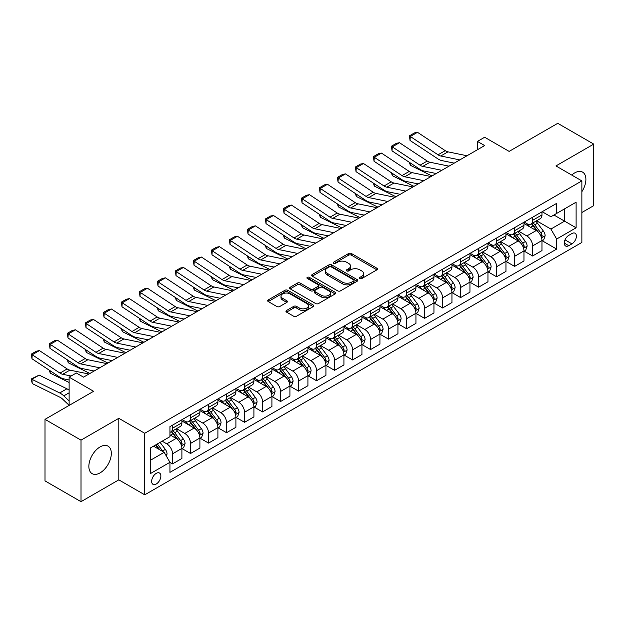 <?xml version="1.0" encoding="UTF-8"?>
<svg xmlns="http://www.w3.org/2000/svg" width="625" height="625" viewBox="0 0 625 625"><rect width="100%" height="100%" fill="white"/><g stroke="black" fill="none" stroke-linecap="round" stroke-linejoin="round"><path stroke-width="0.94" d="M359.891 278.516A1.398 0.805 0 0 0 361.867 278.516L376.891 269.844A2 1.156 0 0 0 377.477 269.023A2 1.156 0 0 0 376.891 268.211L351.438 253.516A2 1.156 0 0 0 348.609 253.516L333.594 262.188A1.398 0.805 0 0 0 333.18 262.758A1.398 0.805 0 0 0 333.594 263.328A1.398 0.805 0 0 0 335.57 263.328L337.516 262.211A6.398 3.695 0 0 1 346.562 262.211L348.68 263.438A6.398 3.695 0 0 1 350.555 266.047A6.398 3.695 0 0 1 348.68 268.656L346.742 269.781A1.398 0.805 0 0 0 346.328 270.352A1.398 0.805 0 0 0 346.742 270.922A1.398 0.805 0 0 0 348.719 270.922L350.664 269.797A6.398 3.695 0 0 1 359.711 269.797L361.828 271.023A6.398 3.695 0 0 1 363.703 273.633A6.398 3.695 0 0 1 361.828 276.25L359.891 277.367A1.398 0.805 0 0 0 359.477 277.945A1.398 0.805 0 0 0 359.891 278.516L359.891 277.367M100.094 472.867A15.891 9.172 120 0 0 110.469 458.859A15.891 9.172 120 0 0 108.031 446.133A15.891 9.172 120 0 0 100.094 446.922A15.891 9.172 120 0 0 89.711 460.922A15.891 9.172 120 0 0 92.148 473.648A15.891 9.172 120 0 0 100.094 472.867M581.867 191.695A15.891 9.172 120 0 0 582.609 172.141A15.891 9.172 120 0 0 574.664 172.922A15.891 9.172 120 0 0 571.742 175.062M156.258 484.008A6.516 3.766 120 0 0 160.516 478.266A6.516 3.766 120 0 0 159.523 473.039A6.516 3.766 120 0 0 156.258 473.359A6.516 3.766 120 0 0 152 479.109A6.516 3.766 120 0 0 153 484.328A6.516 3.766 120 0 0 156.258 484.008M286.547 310.492A2 1.156 0 0 0 285.961 311.305A2 1.156 0 0 0 286.547 312.125L293.688 316.242A2 1.156 0 0 0 296.516 316.242L313.195 306.609A2 1.156 0 0 0 313.781 305.797A2 1.156 0 0 0 313.195 304.977L287.75 290.289A2 1.156 0 0 0 284.922 290.289L268.242 299.922A2 1.156 0 0 0 267.656 300.734A2 1.156 0 0 0 268.242 301.555L276.867 306.531A2 1.156 0 0 0 279.695 306.531L286.828 302.406A2 1.156 0 0 0 287.414 301.594A2 1.156 0 0 0 286.828 300.773L282.555 298.305A5.352 3.086 0 0 1 280.992 296.125A5.352 3.086 0 0 1 284.289 293.273A5.352 3.086 0 0 1 290.117 293.938L306.875 303.609A5.352 3.086 0 0 1 308.438 305.797A5.352 3.086 0 0 1 305.133 308.648A5.352 3.086 0 0 1 299.305 307.977L296.516 306.367A2 1.156 0 0 0 293.688 306.367L286.547 310.492L286.547 312.125M581.867 212.508L593.75 205.648L593.75 144.109L557.742 123.32L509.133 151.391L484.648 137.25L477.445 141.406L484.648 145.57L83.523 377.148L76.328 372.992L69.125 377.148L69.125 405.422M81.008 440.141L81.008 501.68L118.813 479.852L118.813 418.313L81.008 440.141L45 419.352L93.609 391.289L69.125 377.148M118.813 418.313L144.742 433.281L581.867 180.906L581.867 242.445L144.742 494.82L144.742 433.281M593.75 144.109L555.945 165.938L581.867 180.906M337.656 290.859A2 1.156 0 0 0 340.484 290.859L357.164 281.227A2 1.156 0 0 0 357.75 280.414A2 1.156 0 0 0 357.164 279.594L331.719 264.906A2 1.156 0 0 0 328.891 264.906L312.211 274.531A2 1.156 0 0 0 311.625 275.352A2 1.156 0 0 0 312.211 276.164L337.656 290.859M307.891 278.812A1.398 0.805 0 0 1 309.312 279.016L309.312 277.352L335.18 292.289A2 1.156 0 0 1 335.766 293.102A2 1.156 0 0 1 335.18 293.922L318.5 303.555A2 1.156 0 0 1 315.672 303.555L290.227 288.859L297.367 284.766L297.367 283.102L290.227 287.227A2 1.156 0 0 0 289.641 288.039A2 1.156 0 0 0 290.227 288.859L290.227 287.227M297.367 284.766A2 1.156 0 0 1 300.195 284.766L300.195 283.102A2 1.156 0 0 0 297.367 283.102M300.195 283.102L310.516 289.062A2 1.156 0 0 0 313.336 289.062L318.078 286.328A2 1.156 0 0 0 318.664 285.516A2 1.156 0 0 0 318.078 284.695L307.328 278.492A1.398 0.805 0 0 1 306.922 277.922A1.398 0.805 0 0 1 307.789 277.172A1.398 0.805 0 0 1 309.312 277.352M81.008 501.68L45 480.891L45 419.352M571.93 233.547L568.758 235.375A6.312 3.648 120 0 0 564.633 240.937A6.312 3.648 120 0 0 565.602 246A6.312 3.648 120 0 0 568.758 245.688L571.93 243.859A6.312 3.648 120 0 0 576.055 238.289A6.312 3.648 120 0 0 575.086 233.234A6.312 3.648 120 0 0 571.93 233.547M542.188 211.719L550.898 216.75L556.664 213.422L556.664 203.359L169.945 426.633L169.945 436.688L150.5 447.914L150.5 473.531L169.945 462.305L169.945 472.367L556.664 249.094L556.664 239.031L550.898 229.055L536.578 220.789M556.664 213.422L576.109 202.195L576.109 227.805L556.664 239.031M118.813 479.852L144.742 494.82M477.445 141.406L477.445 149.727M553.922 215L564.586 221.156L564.586 208.852L576.109 202.195M550.898 229.055L564.586 221.156L576.109 227.805M150.5 460.227L164.18 452.328L153.523 446.172M169.945 462.383L172.539 463.883L172.539 453.82A8.148 4.703 -120 0 0 166.773 443.844L162.164 441.18M172.539 463.883L181.898 458.477L181.898 448.414A8.148 4.703 -120 0 0 176.141 438.438L169.945 434.859M182.117 448.625L190.539 453.492L190.539 443.43A8.148 4.703 -120 0 0 184.781 433.445L176.508 428.672M190.539 453.492L199.898 448.086L199.898 438.023A8.148 4.703 -120 0 0 194.141 428.047L181.898 420.977M200.117 438.227L208.547 443.094L208.547 433.031A8.148 4.703 -120 0 0 202.781 423.055L194.508 418.281M208.547 443.094L217.906 437.688L217.906 427.625A8.148 4.703 -120 0 0 212.148 417.648L199.898 410.578M218.125 427.836L226.547 432.703L226.547 422.641A8.148 4.703 -120 0 0 220.789 412.656L212.516 407.883M226.547 432.703L235.906 427.297L235.906 417.234A8.148 4.703 -120 0 0 230.148 407.258L217.906 400.188M236.125 417.438L244.555 422.305L244.555 412.242A8.148 4.703 -120 0 0 238.789 402.266L230.516 397.492M244.555 422.305L253.914 416.898L253.914 406.836A8.148 4.703 -120 0 0 248.148 396.859L235.906 389.789M254.133 407.047L262.555 411.914L262.555 401.852A8.148 4.703 -120 0 0 256.797 391.867L248.523 387.094M262.555 411.914L271.914 406.508L271.914 396.445A8.148 4.703 -120 0 0 266.156 386.469L253.914 379.398M272.133 396.656L280.555 401.516L280.555 391.453A8.148 4.703 -120 0 0 274.797 381.477L266.523 376.703M280.555 401.516L289.922 396.109L289.922 386.047A8.148 4.703 -120 0 0 284.156 376.07L271.914 369M290.133 386.258L298.562 391.125L298.562 381.062A8.148 4.703 -120 0 0 292.805 371.086L284.531 366.305M298.562 391.125L307.922 385.719L307.922 375.656A8.148 4.703 -120 0 0 302.164 365.68L289.922 358.609M308.141 375.867L316.562 380.727L316.562 370.664A8.148 4.703 -120 0 0 310.805 360.688L302.531 355.914M316.562 380.727L325.93 375.32L325.93 365.258A8.148 4.703 -120 0 0 320.164 355.281L307.922 348.219M326.141 365.469L334.57 370.336L334.57 360.273A8.148 4.703 -120 0 0 328.805 350.297L320.539 345.516M334.57 370.336L343.93 364.93L343.93 354.867A8.148 4.703 -120 0 0 338.172 344.891L325.93 337.82M344.148 355.078L352.57 359.938L352.57 349.875A8.148 4.703 -120 0 0 346.812 339.898L338.539 335.125M352.57 359.938L361.938 354.531L361.938 344.477A8.148 4.703 -120 0 0 356.172 334.492L343.93 327.43M362.148 344.68L370.578 349.547L370.578 339.484A8.148 4.703 -120 0 0 364.812 329.508L356.547 324.727M370.578 349.547L379.938 344.141L379.938 334.078A8.148 4.703 -120 0 0 374.18 324.102L361.938 317.031M380.156 334.289L388.578 339.148L388.578 329.086A8.148 4.703 -120 0 0 382.82 319.109L374.547 314.336M388.578 339.148L397.945 333.75L397.945 323.688A8.148 4.703 -120 0 0 392.18 313.703L379.938 306.641M398.156 323.891L406.586 328.758L406.586 318.695A8.148 4.703 -120 0 0 400.82 308.719L392.555 303.938M406.586 328.758L415.945 323.352L415.945 313.289A8.148 4.703 -120 0 0 410.188 303.312L397.945 296.242M416.164 313.5L424.586 318.359L424.586 308.305A8.148 4.703 -120 0 0 418.828 298.32L410.555 293.547M424.586 318.359L433.953 312.961L433.953 302.898A8.148 4.703 -120 0 0 428.188 292.914L415.945 285.852M434.164 303.102L442.594 307.969L442.594 297.906A8.148 4.703 -120 0 0 436.828 287.93L428.555 283.148M442.594 307.969L451.953 302.562L451.953 292.5A8.148 4.703 -120 0 0 446.195 282.523L433.953 275.453M452.172 292.711L460.594 297.57L460.594 287.516A8.148 4.703 -120 0 0 454.836 277.531L446.562 272.758M460.594 297.57L469.953 292.172L469.953 282.109A8.148 4.703 -120 0 0 464.195 272.125L451.953 265.062M470.172 282.312L478.602 287.18L478.602 277.117A8.148 4.703 -120 0 0 472.836 267.141L464.562 262.367M478.602 287.18L487.961 281.773L487.961 271.711A8.148 4.703 -120 0 0 482.203 261.734L469.953 254.664M488.18 271.922L496.602 276.789L496.602 266.727A8.148 4.703 -120 0 0 490.844 256.742L482.57 251.969M496.602 276.789L505.961 271.383L505.961 261.32A8.148 4.703 -120 0 0 500.203 251.344L487.961 244.273M506.18 261.523L514.609 266.391L514.609 256.328A8.148 4.703 -120 0 0 508.844 246.352L500.57 241.578M514.609 266.391L523.969 260.984L523.969 250.922A8.148 4.703 -120 0 0 518.203 240.945L505.961 233.875M524.188 251.133L532.609 256L532.609 245.938A8.148 4.703 -120 0 0 526.852 235.953L518.578 231.18M532.609 256L541.969 250.594L541.969 240.531A8.148 4.703 -120 0 0 536.211 230.555L523.969 223.484M524.188 222.109L526.852 223.648A8.148 4.703 -120 0 0 530.922 224.055A8.148 4.703 -120 0 0 532.609 220.32L532.609 217.25M506.18 232.508L508.844 234.047A8.148 4.703 -120 0 0 512.922 234.445A8.148 4.703 -120 0 0 514.609 230.719L514.609 227.641M488.18 242.898L490.844 244.438A8.148 4.703 -120 0 0 494.914 244.844A8.148 4.703 -120 0 0 496.602 241.109L496.602 238.031M470.172 253.297L472.836 254.836A8.148 4.703 -120 0 0 476.914 255.234A8.148 4.703 -120 0 0 478.602 251.508L478.602 248.43M452.172 263.688L454.836 265.227A8.148 4.703 -120 0 0 458.906 265.633A8.148 4.703 -120 0 0 460.594 261.898L460.594 258.82M434.164 274.086L436.828 275.617A8.148 4.703 -120 0 0 440.906 276.023A8.148 4.703 -120 0 0 442.594 272.297L442.594 269.219M416.164 284.477L418.828 286.016A8.148 4.703 -120 0 0 422.898 286.422A8.148 4.703 -120 0 0 424.586 282.688L424.586 279.609M398.156 294.867L400.82 296.406A8.148 4.703 -120 0 0 404.898 296.812A8.148 4.703 -120 0 0 406.586 293.086L406.586 290.008M380.156 305.266L382.82 306.805A8.148 4.703 -120 0 0 386.891 307.211A8.148 4.703 -120 0 0 388.578 303.477L388.578 300.398M362.148 315.656L364.812 317.195A8.148 4.703 -120 0 0 368.891 317.602A8.148 4.703 -120 0 0 370.578 313.875L370.578 310.797M344.148 326.055L346.812 327.594A8.148 4.703 -120 0 0 350.883 327.992A8.148 4.703 -120 0 0 352.57 324.266L352.57 321.188M326.141 336.445L328.805 337.984A8.148 4.703 -120 0 0 332.883 338.391A8.148 4.703 -120 0 0 334.57 334.664L334.57 331.586M308.141 346.844L310.805 348.383A8.148 4.703 -120 0 0 314.875 348.781A8.148 4.703 -120 0 0 316.562 345.055L316.562 341.977M290.133 357.234L292.805 358.773A8.148 4.703 -120 0 0 296.875 359.18A8.148 4.703 -120 0 0 298.562 355.445L298.562 352.375M272.133 367.633L274.797 369.172A8.148 4.703 -120 0 0 278.875 369.57A8.148 4.703 -120 0 0 280.555 365.844L280.555 362.766M254.133 378.023L256.797 379.562A8.148 4.703 -120 0 0 260.867 379.969A8.148 4.703 -120 0 0 262.555 376.234L262.555 373.164M236.125 388.422L238.789 389.961A8.148 4.703 -120 0 0 242.867 390.359A8.148 4.703 -120 0 0 244.555 386.633L244.555 383.555M218.125 398.812L220.789 400.352A8.148 4.703 -120 0 0 224.859 400.758A8.148 4.703 -120 0 0 226.547 397.023L226.547 393.953M200.117 409.211L202.781 410.75A8.148 4.703 -120 0 0 206.859 411.148A8.148 4.703 -120 0 0 208.547 407.422L208.547 404.344M182.117 419.602L184.781 421.141A8.148 4.703 -120 0 0 188.852 421.547A8.148 4.703 -120 0 0 190.539 417.812L190.539 414.734M542.188 240.734L556.664 249.094M530.922 224.055L540.281 218.648A8.148 4.703 -120 0 0 541.969 214.922L541.969 211.844M512.922 234.445L522.281 229.039A8.148 4.703 -120 0 0 523.969 225.312L523.969 222.234M494.914 244.844L504.273 239.438A8.148 4.703 -120 0 0 505.961 235.703L505.961 232.633M476.914 255.234L486.273 249.828A8.148 4.703 -120 0 0 487.961 246.102L487.961 243.023M458.906 265.633L468.266 260.227A8.148 4.703 -120 0 0 469.953 256.492L469.953 253.422M440.906 276.023L450.266 270.617A8.148 4.703 -120 0 0 451.953 266.891L451.953 263.812M422.898 286.422L432.266 281.016A8.148 4.703 -120 0 0 433.953 277.281L433.953 274.211M404.898 296.812L414.258 291.406A8.148 4.703 -120 0 0 415.945 287.68L415.945 284.602M386.891 307.211L396.258 301.805A8.148 4.703 -120 0 0 397.945 298.07L397.945 294.992M368.891 317.602L378.25 312.195A8.148 4.703 -120 0 0 379.938 308.469L379.938 305.391M350.883 327.992L360.25 322.594A8.148 4.703 -120 0 0 361.938 318.859L361.938 315.781M332.883 338.391L342.242 332.984A8.148 4.703 -120 0 0 343.93 329.258L343.93 326.18M314.875 348.781L324.242 343.383A8.148 4.703 -120 0 0 325.93 339.648L325.93 336.57M296.875 359.18L306.234 353.773A8.148 4.703 -120 0 0 307.922 350.047L307.922 346.969M278.875 369.57L288.234 364.172A8.148 4.703 -120 0 0 289.922 360.438L289.922 357.359M260.867 379.969L270.227 374.562A8.148 4.703 -120 0 0 271.914 370.836L271.914 367.758M242.867 390.359L252.227 384.953A8.148 4.703 -120 0 0 253.914 381.227L253.914 378.148M224.859 400.758L234.219 395.352A8.148 4.703 -120 0 0 235.906 391.625L235.906 388.547M206.859 411.148L216.219 405.742A8.148 4.703 -120 0 0 217.906 402.016L217.906 398.938M188.852 421.547L198.211 416.141A8.148 4.703 -120 0 0 199.898 412.406L199.898 409.336M169.945 432.266A8.148 4.703 -120 0 0 170.852 431.938L180.211 426.531A8.148 4.703 -120 0 0 181.898 422.805L181.898 419.727M170.852 431.938A8.148 4.703 -120 0 0 172.539 428.211L172.539 425.133M164.18 452.328L169.945 462.305M360.445 278.711L361.828 277.914A6.398 3.695 0 0 0 363.703 275.297L363.703 273.633M350.555 266.047L350.555 267.711A6.398 3.695 0 0 1 348.68 270.32L347.297 271.117M376.891 268.211L376.891 269.844L351.438 255.18A2 1.156 0 0 0 348.609 255.18L334.148 263.531M357.141 281.242L331.719 266.562A2 1.156 0 0 0 328.891 266.562L312.234 276.18L312.211 274.531M353.633 280.984A1.398 0.805 0 0 0 354.039 280.414A1.398 0.805 0 0 0 353.633 279.844L331.297 266.945A1.398 0.805 0 0 0 329.312 266.945L327.266 268.125A6.398 3.695 0 0 0 325.391 270.742A6.398 3.695 0 0 0 327.266 273.352L342.531 282.164A6.398 3.695 0 0 0 351.578 282.164L353.633 280.984L353.633 282.648A1.398 0.805 0 0 0 354.039 282.078L354.039 280.414M325.391 270.742L325.391 272.398A6.398 3.695 0 0 0 327.266 275.016L327.266 273.352M353.633 282.648L351.578 283.828A6.398 3.695 0 0 1 342.531 283.828L327.266 275.016M300.195 284.766L310.516 290.727A2 1.156 0 0 0 313.336 290.727L318.078 287.992A2 1.156 0 0 0 318.664 287.172L318.664 285.516M309.312 279.016L335.156 293.938M321.219 295.242A5.352 3.086 0 0 0 327.047 295.914A5.352 3.086 0 0 0 330.352 293.062A5.352 3.086 0 0 0 328.781 290.883L322.883 287.469A2 1.156 0 0 0 320.055 287.469L315.32 290.203A2 1.156 0 0 0 314.734 291.023A2 1.156 0 0 0 315.32 291.836L321.219 295.242L321.219 296.906A5.352 3.086 0 0 0 327.047 297.578A5.352 3.086 0 0 0 330.352 294.727L330.352 293.062M314.734 291.023L314.734 292.688A2 1.156 0 0 0 315.32 293.5L315.32 291.836M321.219 296.906L315.32 293.5M308.438 305.797L308.438 307.461A5.352 3.086 0 0 1 305.133 310.312A5.352 3.086 0 0 1 299.305 309.641L296.516 308.031A2 1.156 0 0 0 293.688 308.031L286.578 312.133M280.992 296.125L280.992 297.789A5.352 3.086 0 0 0 282.555 299.969L282.555 298.305M286.805 302.422L282.555 299.969M313.172 306.625L287.75 291.953A2 1.156 0 0 0 284.922 291.953L268.266 301.57M541.969 240.859L543.703 239.867L545.141 235.703A5.398 3.117 -120 0 0 543.414 231.109L537.531 223.258A15.586 9 -120 0 0 535.828 221.219M529.977 226.953A15.586 9 -120 0 0 526.789 223.617M434.93 173.266L435.875 173.727M410.148 162.836L410.297 165.266L409.43 162.359M431.977 175.977L410.297 165.266M541.477 237.555L542.227 235.938A5.398 3.117 -120 0 0 540.68 232.687L534.797 224.836A15.586 9 -120 0 0 533.094 222.797M531.648 223.633A12.937 7.469 60 0 1 533.766 226.047L538.75 232.695M531.367 223.797A15.586 9 60 0 1 533.07 225.836L536.977 231.055M459.805 159.906L440.766 156.008A10.188 5.883 60 0 1 438.039 154.805L410.297 136.477L410.039 140.469L437.781 158.805A15.273 8.82 -120 0 0 441.875 160.602L454.227 163.133M467.008 155.75L447.969 151.844A10.188 5.883 60 0 1 445.242 150.648L417.5 132.312L410.297 136.477L409.43 135.812L414.469 132.906L417.5 132.312M410.039 140.469L409.43 135.812M523.969 251.258L525.695 250.258L527.133 246.102A5.398 3.117 -120 0 0 525.414 241.508L519.531 233.648A15.586 9 -120 0 0 517.828 231.609M511.977 237.352A15.586 9 -120 0 0 508.789 234.008M416.922 183.656L417.867 184.125M392.148 173.234L392.289 175.664L391.422 172.758M413.977 186.367L392.289 175.664M523.477 247.953L524.219 246.328A5.398 3.117 -120 0 0 522.68 243.086L516.789 235.227A15.586 9 -120 0 0 515.094 233.195M513.641 234.031A12.937 7.469 60 0 1 515.766 236.445L520.742 243.094M513.359 234.188A15.586 9 60 0 1 515.062 236.227L518.977 241.453M505.961 261.648L507.695 260.656L509.133 256.492A5.398 3.117 -120 0 0 507.406 251.898L501.523 244.047A15.586 9 -120 0 0 499.828 242.008M493.969 247.742A15.586 9 -120 0 0 490.781 244.406M398.922 194.055L399.867 194.516M374.141 183.625L374.289 186.055L373.422 183.148M395.969 196.766L374.289 186.055M505.469 258.344L506.219 256.727A5.398 3.117 -120 0 0 504.672 253.477L498.789 245.625A15.586 9 -120 0 0 497.086 243.586M495.641 244.422A12.937 7.469 60 0 1 497.758 246.836L502.742 253.484M495.359 244.586A15.586 9 60 0 1 497.062 246.617L500.969 251.844M487.961 272.047L489.687 271.047L491.125 266.891A5.398 3.117 -120 0 0 489.406 262.297L483.523 254.438A15.586 9 -120 0 0 481.82 252.398M475.969 258.133A15.586 9 -120 0 0 472.781 254.797M380.922 204.445L381.859 204.914M356.141 194.023L356.281 196.453L355.414 193.547M377.969 207.156L356.281 196.453M487.469 268.742L488.211 267.117A5.398 3.117 -120 0 0 486.672 263.875L480.781 256.016A15.586 9 -120 0 0 479.086 253.984M477.633 254.82A12.937 7.469 60 0 1 479.758 257.234L484.734 263.883M477.359 254.977A15.586 9 60 0 1 479.055 257.016L482.969 262.234M441.805 170.305L422.766 166.398A10.188 5.883 60 0 1 420.039 165.203L392.289 146.867L392.031 150.867L419.773 169.203A15.273 8.82 -120 0 0 423.867 170.992L436.219 173.523M449 166.148L429.969 162.242A10.188 5.883 60 0 1 427.234 161.047L399.492 142.711L392.289 146.867L391.43 146.211L396.469 143.297L399.492 142.711M392.031 150.867L391.43 146.211M423.797 180.695L404.758 176.797A10.188 5.883 60 0 1 402.031 175.594L374.289 157.266L374.031 161.258L401.773 179.594A15.273 8.82 -120 0 0 405.867 181.391L418.219 183.922M431 176.539L411.961 172.633A10.188 5.883 60 0 1 409.234 171.438L381.492 153.102L374.289 157.266L373.422 156.602L378.461 153.695L381.492 153.102M374.031 161.258L373.422 156.602M405.797 191.094L386.758 187.188A10.188 5.883 60 0 1 384.031 185.992L356.281 167.656L356.023 171.656L383.766 189.992A15.273 8.82 -120 0 0 387.859 191.781L400.211 194.312M413 186.938L393.961 183.031A10.188 5.883 60 0 1 391.227 181.836L363.484 163.5L356.281 167.656L355.422 167L360.461 164.086L363.484 163.5M356.023 171.656L355.422 167M469.953 282.438L471.688 281.445L473.125 277.281A5.398 3.117 -120 0 0 471.406 272.688L465.516 264.828A15.586 9 -120 0 0 463.82 262.797M457.961 268.531A15.586 9 -120 0 0 454.773 265.195M362.914 214.836L363.859 215.305M338.133 204.414L338.281 206.844L337.414 203.938M359.969 217.555L338.281 206.844M469.469 279.133L470.211 277.516A5.398 3.117 -120 0 0 468.664 274.266L462.781 266.414A15.586 9 -120 0 0 461.078 264.375M459.633 265.211A12.937 7.469 60 0 1 461.75 267.625L466.734 274.273M459.352 265.375A15.586 9 60 0 1 461.055 267.406L464.969 272.633M387.789 201.484L368.75 197.578A10.188 5.883 60 0 1 366.023 196.383L338.281 178.055L338.023 182.047L365.766 200.383A15.273 8.82 -120 0 0 369.859 202.18L382.211 204.711M394.992 197.328L375.953 193.422A10.188 5.883 60 0 1 373.227 192.227L345.484 173.891L338.281 178.055L337.414 177.391L342.453 174.484L345.484 173.891M338.023 182.047L337.414 177.391M451.953 292.836L453.68 291.836L455.125 287.68A5.398 3.117 -120 0 0 453.398 283.078L447.516 275.227A15.586 9 -120 0 0 445.812 273.188M439.961 278.922A15.586 9 -120 0 0 436.773 275.586M344.914 225.234L345.852 225.703M320.133 214.812L320.281 217.234L319.406 214.328M341.961 227.945L320.281 217.234M451.461 289.531L452.211 287.906A5.398 3.117 -120 0 0 450.664 284.664L444.773 276.805A15.586 9 -120 0 0 443.078 274.773M441.625 275.609A12.937 7.469 60 0 1 443.75 278.023L448.727 284.672M441.352 275.766A15.586 9 60 0 1 443.047 277.805L446.961 283.023M433.953 303.227L435.68 302.234L437.117 298.07A5.398 3.117 -120 0 0 435.398 293.477L429.508 285.617A15.586 9 -120 0 0 427.812 283.586M421.961 289.32A15.586 9 -120 0 0 418.766 285.984M326.906 235.625L327.852 236.094M302.125 225.203L302.273 227.633L301.406 224.727M323.961 238.344L302.273 227.633M433.461 299.922L434.203 298.305A5.398 3.117 -120 0 0 432.656 295.055L426.773 287.203A15.586 9 -120 0 0 425.07 285.164M423.625 286A12.937 7.469 60 0 1 425.75 288.414L430.727 295.062M423.344 286.164A15.586 9 60 0 1 425.047 288.195L428.961 293.422M415.945 313.625L417.672 312.625L419.117 308.469A5.398 3.117 -120 0 0 417.391 303.867L411.508 296.016A15.586 9 -120 0 0 409.805 293.977M403.953 299.711A15.586 9 -120 0 0 400.766 296.375M308.906 246.023L309.844 246.484M284.125 235.602L284.273 238.023L283.398 235.117M305.953 248.734L284.273 238.023M415.453 310.32L416.203 308.695A5.398 3.117 -120 0 0 414.656 305.453L408.773 297.594A15.586 9 -120 0 0 407.07 295.555M405.617 296.398A12.937 7.469 60 0 1 407.742 298.812L412.727 305.461M405.344 296.555A15.586 9 60 0 1 407.039 298.594L410.953 303.812M397.945 324.016L399.672 323.016L401.109 318.859A5.398 3.117 -120 0 0 399.391 314.266L393.5 306.406A15.586 9 -120 0 0 391.805 304.375M385.953 310.109A15.586 9 -120 0 0 382.758 306.766M290.898 256.414L291.844 256.883M266.117 245.992L266.266 248.422L265.398 245.516M287.953 259.133L266.266 248.422M397.453 320.711L398.195 319.094A5.398 3.117 -120 0 0 396.648 315.844L390.766 307.992A15.586 9 -120 0 0 389.062 305.953M387.617 306.789A12.937 7.469 60 0 1 389.742 309.203L394.719 315.852M387.336 306.953A15.586 9 60 0 1 389.039 308.984L392.953 314.211M379.938 334.414L381.664 333.414L383.109 329.258A5.398 3.117 -120 0 0 381.383 324.656L375.5 316.805A15.586 9 -120 0 0 373.797 314.766M367.945 320.5A15.586 9 -120 0 0 364.758 317.164M272.898 266.812L273.836 267.273M248.117 256.383L248.266 258.812L247.391 255.906M269.945 269.523L248.266 258.812M379.445 331.102L380.195 329.484A5.398 3.117 -120 0 0 378.648 326.242L372.766 318.383A15.586 9 -120 0 0 371.062 316.344M369.609 317.188A12.937 7.469 60 0 1 371.734 319.602L376.719 326.242M369.336 317.344A15.586 9 60 0 1 371.031 319.383L374.945 324.602M369.789 211.883L350.75 207.977A10.188 5.883 60 0 1 348.023 206.781L320.281 188.445L320.016 192.445L347.758 210.773A15.273 8.82 -120 0 0 351.852 212.57L364.203 215.102M376.992 207.727L357.953 203.82A10.188 5.883 60 0 1 355.219 202.625L327.477 184.289L320.281 188.445L319.414 187.789L324.453 184.875L327.477 184.289M320.016 192.445L319.414 187.789M351.781 222.273L332.75 218.367A10.188 5.883 60 0 1 330.016 217.172L302.273 198.836L302.016 202.836L329.758 221.172A15.273 8.82 -120 0 0 333.852 222.969L346.203 225.5M358.984 218.117L339.945 214.211A10.188 5.883 60 0 1 337.219 213.016L309.477 194.68L302.273 198.836L301.406 198.18L306.453 195.273L309.477 194.68M302.016 202.836L301.406 198.18M333.781 232.672L314.742 228.766A10.188 5.883 60 0 1 312.016 227.57L284.273 209.234L284.008 213.234L311.75 231.562A15.273 8.82 -120 0 0 315.844 233.359L328.195 235.891M340.984 228.516L321.945 224.609A10.188 5.883 60 0 1 319.219 223.414L291.469 205.078L284.273 209.234L283.406 208.578L288.445 205.664L291.469 205.078M284.008 213.234L283.406 208.578M315.773 243.062L296.742 239.156A10.188 5.883 60 0 1 294.008 237.961L266.266 219.625L266.008 223.625L293.75 241.961A15.273 8.82 -120 0 0 297.844 243.758L310.195 246.289M322.977 238.906L303.938 235A10.188 5.883 60 0 1 301.211 233.805L273.469 215.469L266.266 219.625L265.398 218.969L270.445 216.062L273.469 215.469M266.008 223.625L265.398 218.969M297.773 253.461L278.734 249.555A10.188 5.883 60 0 1 276.008 248.359L248.266 230.023L248 234.023L275.75 252.352A15.273 8.82 -120 0 0 279.844 254.148L292.188 256.68M304.977 249.297L285.938 245.398A10.188 5.883 60 0 1 283.211 244.203L255.461 225.867L248.266 230.023L247.398 229.367L252.438 226.453L255.461 225.867M248 234.023L247.398 229.367M361.938 344.805L363.664 343.805L365.102 339.648A5.398 3.117 -120 0 0 363.383 335.055L357.492 327.195A15.586 9 -120 0 0 355.797 325.164M349.945 330.898A15.586 9 -120 0 0 346.75 327.555M254.891 277.203L255.836 277.672M230.109 266.781L230.258 269.211L229.391 266.305M251.945 279.914L230.258 269.211M361.445 341.5L362.188 339.883A5.398 3.117 -120 0 0 360.641 336.633L354.758 328.781A15.586 9 -120 0 0 353.062 326.742M351.609 327.578A12.937 7.469 60 0 1 353.734 329.992L358.711 336.641M351.328 327.742A15.586 9 60 0 1 353.031 329.773L356.945 335M279.766 263.852L260.734 259.945A10.188 5.883 60 0 1 258 258.75L230.258 240.414L230 244.414L257.742 262.75A15.273 8.82 -120 0 0 261.836 264.539L274.188 267.078M286.969 259.695L267.93 255.789A10.188 5.883 60 0 1 265.203 254.594L237.461 236.258L230.258 240.414L229.391 239.758L234.438 236.852L237.461 236.258M230 244.414L229.391 239.758M343.93 355.203L345.656 354.203L347.102 350.047A5.398 3.117 -120 0 0 345.375 345.445L339.492 337.594A15.586 9 -120 0 0 337.789 335.555M331.938 341.289A15.586 9 -120 0 0 328.75 337.953M236.891 287.602L237.828 288.062M212.109 277.172L212.258 279.602L211.383 276.695M233.938 290.312L212.258 279.602M343.438 351.891L344.188 350.273A5.398 3.117 -120 0 0 342.641 347.031L336.758 339.172A15.586 9 -120 0 0 335.055 337.133M333.602 337.977A12.937 7.469 60 0 1 335.727 340.383L340.711 347.031M333.328 338.133A15.586 9 60 0 1 335.023 340.172L338.938 345.391M261.766 274.25L242.727 270.344A10.188 5.883 60 0 1 240 269.148L212.258 250.813L211.992 254.805L239.742 273.141A15.273 8.82 -120 0 0 243.836 274.938L256.18 277.469M268.969 270.086L249.93 266.188A10.188 5.883 60 0 1 247.203 264.984L219.453 246.656L212.258 250.813L211.391 250.156L216.43 247.242L219.453 246.656M211.992 254.805L211.391 250.156M325.93 365.594L327.656 364.594L329.094 360.438A5.398 3.117 -120 0 0 327.375 355.844L321.492 347.984A15.586 9 -120 0 0 319.789 345.953M313.938 351.688A15.586 9 -120 0 0 310.742 348.344M218.883 297.992L219.828 298.461M194.102 287.57L194.25 290L193.383 287.094M215.937 300.703L194.25 290M325.438 362.289L326.18 360.672A5.398 3.117 -120 0 0 324.641 357.422L318.75 349.562A15.586 9 -120 0 0 317.055 347.531M315.602 348.367A12.937 7.469 60 0 1 317.727 350.781L322.703 357.43M315.32 348.531A15.586 9 60 0 1 317.023 350.562L320.938 355.789M243.766 284.641L224.727 280.734A10.188 5.883 60 0 1 221.992 279.539L194.25 261.203L193.992 265.203L221.734 283.539A15.273 8.82 -120 0 0 225.828 285.328L238.18 287.867M250.961 280.484L231.922 276.578A10.188 5.883 60 0 1 229.195 275.383L201.453 257.047L194.25 261.203L193.383 260.547L198.43 257.633L201.453 257.047M193.992 265.203L193.383 260.547M307.922 375.992L309.656 374.992L311.094 370.836A5.398 3.117 -120 0 0 309.367 366.234L303.484 358.383A15.586 9 -120 0 0 301.781 356.344M295.93 362.078A15.586 9 -120 0 0 292.742 358.742M200.883 308.391L201.82 308.852M176.102 297.961L176.25 300.391L175.375 297.484M197.93 311.102L176.25 300.391M307.43 372.68L308.18 371.062A5.398 3.117 -120 0 0 306.633 367.812L300.75 359.961A15.586 9 -120 0 0 299.047 357.922M297.602 358.758A12.937 7.469 60 0 1 299.719 361.172L304.703 367.82M297.32 358.922A15.586 9 60 0 1 299.023 360.961L302.93 366.18M225.758 295.039L206.719 291.133A10.188 5.883 60 0 1 203.992 289.938L176.25 271.602L175.992 275.594L203.734 293.93A15.273 8.82 -120 0 0 207.828 295.727L220.172 298.258M232.961 290.875L213.922 286.977A10.188 5.883 60 0 1 211.195 285.773L183.453 267.445L176.25 271.602L175.383 270.938L180.422 268.031L183.453 267.445M175.992 275.594L175.383 270.938M289.922 386.383L291.648 385.383L293.086 381.227A5.398 3.117 -120 0 0 291.367 376.633L285.484 368.773A15.586 9 -120 0 0 283.781 366.742M277.93 372.477A15.586 9 -120 0 0 274.734 369.133M182.875 318.781L183.82 319.25M158.102 308.359L158.242 310.789L157.375 307.883M179.93 321.492L158.242 310.789M289.43 383.078L290.172 381.461A5.398 3.117 -120 0 0 288.633 378.211L282.742 370.352A15.586 9 -120 0 0 281.047 368.32M279.594 369.156A12.937 7.469 60 0 1 281.719 371.57L286.695 378.219M279.312 369.32A15.586 9 60 0 1 281.016 371.352L284.93 376.578M207.758 305.43L188.719 301.523A10.188 5.883 60 0 1 185.984 300.328L158.242 281.992L157.984 285.992L185.727 304.328A15.273 8.82 -120 0 0 189.82 306.117L202.172 308.656M214.953 301.273L195.922 297.367A10.188 5.883 60 0 1 193.188 296.172L165.445 277.836L158.242 281.992L157.383 281.336L162.422 278.422L165.445 277.836M157.984 285.992L157.383 281.336M271.914 396.773L273.648 395.781L275.086 391.625A5.398 3.117 -120 0 0 273.359 387.023L267.477 379.172A15.586 9 -120 0 0 265.773 377.133M259.922 382.867A15.586 9 -120 0 0 256.734 379.531M164.875 329.18L165.82 329.641M140.094 318.75L140.242 321.18L139.375 318.273M161.922 331.891L140.242 321.18M271.422 393.469L272.172 391.852A5.398 3.117 -120 0 0 270.625 388.602L264.742 380.75A15.586 9 -120 0 0 263.039 378.711M261.594 379.547A12.937 7.469 60 0 1 263.711 381.961L268.695 388.609M261.312 379.711A15.586 9 60 0 1 263.016 381.75L266.922 386.969M189.75 315.82L170.711 311.922A10.188 5.883 60 0 1 167.984 310.727L140.242 292.391L139.984 296.383L167.727 314.719A15.273 8.82 -120 0 0 171.82 316.516L184.172 319.047M196.953 311.664L177.914 307.758A10.188 5.883 60 0 1 175.188 306.562L147.445 288.234L140.242 292.391L139.375 291.727L144.414 288.82L147.445 288.234M139.984 296.383L139.375 291.727M253.914 407.172L255.641 406.172L257.078 402.016A5.398 3.117 -120 0 0 255.359 397.422L249.477 389.562A15.586 9 -120 0 0 247.773 387.523M241.922 393.266A15.586 9 -120 0 0 238.734 389.922M146.867 339.57L147.812 340.039M122.094 329.148L122.234 331.578L121.367 328.672M143.922 342.281L122.234 331.578M253.422 403.867L254.164 402.242A5.398 3.117 -120 0 0 252.625 399L246.734 391.141A15.586 9 -120 0 0 245.039 389.109M243.586 389.945A12.937 7.469 60 0 1 245.711 392.359L250.688 399.008M243.305 390.102A15.586 9 60 0 1 245.008 392.141L248.922 397.367M235.906 417.562L237.641 416.57L239.078 412.406A5.398 3.117 -120 0 0 237.352 407.812L231.469 399.961A15.586 9 -120 0 0 229.773 397.922M223.914 403.656A15.586 9 -120 0 0 220.727 400.32M128.867 349.969L129.812 350.43M104.086 339.539L104.234 341.969L103.367 339.062M125.914 352.68L104.234 341.969M235.414 414.258L236.164 412.641A5.398 3.117 -120 0 0 234.617 409.391L228.734 401.539A15.586 9 -120 0 0 227.031 399.5M225.586 400.336A12.937 7.469 60 0 1 227.703 402.75L232.687 409.398M225.305 400.5A15.586 9 60 0 1 227.008 402.539L230.914 407.758M217.906 427.961L219.633 426.961L221.07 422.805A5.398 3.117 -120 0 0 219.352 418.211L213.469 410.352A15.586 9 -120 0 0 211.766 408.312M205.914 414.055A15.586 9 -120 0 0 202.727 410.711M110.867 360.359L111.805 360.828M86.086 349.938L86.227 352.367L85.359 349.461M107.914 363.07L86.227 352.367M217.414 424.656L218.156 423.031A5.398 3.117 -120 0 0 216.617 419.789L210.727 411.93A15.586 9 -120 0 0 209.031 409.898M207.578 410.734A12.937 7.469 60 0 1 209.703 413.148L214.68 419.797M207.305 410.891A15.586 9 60 0 1 209 412.93L212.914 418.156M199.898 438.352L201.633 437.359L203.07 433.195A5.398 3.117 -120 0 0 201.352 428.602L195.461 420.75A15.586 9 -120 0 0 193.766 418.711M187.906 424.445A15.586 9 -120 0 0 184.719 421.109M92.859 370.758L93.805 371.219M68.078 360.328L68.227 362.758L67.359 359.852M89.914 373.469L68.227 362.758M199.414 435.047L200.156 433.43A5.398 3.117 -120 0 0 198.609 430.18L192.727 422.328A15.586 9 -120 0 0 191.023 420.289M189.578 421.125A12.937 7.469 60 0 1 191.695 423.539L196.68 430.188M189.297 421.289A15.586 9 60 0 1 191 423.32L194.914 428.547M171.75 326.219L152.711 322.312A10.188 5.883 60 0 1 149.984 321.117L122.234 302.781L121.977 306.781L149.719 325.117A15.273 8.82 -120 0 0 153.812 326.906L166.164 329.445M178.945 322.062L159.914 318.156A10.188 5.883 60 0 1 157.18 316.961L129.438 298.625L122.234 302.781L121.375 302.125L126.414 299.211L129.438 298.625M121.977 306.781L121.375 302.125M153.742 336.609L134.703 332.711A10.188 5.883 60 0 1 131.977 331.508L104.234 313.18L103.977 317.172L131.719 335.508A15.273 8.82 -120 0 0 135.812 337.305L148.164 339.836M160.945 332.453L141.906 328.547A10.188 5.883 60 0 1 139.18 327.352L111.437 309.016L104.234 313.18L103.367 312.516L108.406 309.609L111.437 309.016M103.977 317.172L103.367 312.516M135.742 347.008L116.703 343.102A10.188 5.883 60 0 1 113.977 341.906L86.227 323.57L85.969 327.57L113.711 345.906A15.273 8.82 -120 0 0 117.805 347.695L130.156 350.227M142.945 342.852L123.906 338.945A10.188 5.883 60 0 1 121.172 337.75L93.43 319.414L86.227 323.57L85.367 322.914L90.406 320L93.43 319.414M85.969 327.57L85.367 322.914M117.734 357.398L98.695 353.5A10.188 5.883 60 0 1 95.969 352.297L68.227 333.969L67.969 337.961L95.711 356.297A15.273 8.82 -120 0 0 99.805 358.094L112.156 360.625M124.937 353.242L105.898 349.336A10.188 5.883 60 0 1 103.172 348.141L75.43 329.805L68.227 333.969L67.359 333.305L72.398 330.398L75.43 329.805M67.969 337.961L67.359 333.305M181.898 448.75L183.625 447.75L185.07 443.594A5.398 3.117 -120 0 0 183.344 439L177.461 431.141A15.586 9 -120 0 0 175.758 429.102M50.078 370.727L50.227 373.156L49.352 370.25M69.125 382.484L50.227 373.156M181.406 445.445L182.156 443.82A5.398 3.117 -120 0 0 180.609 440.578L174.719 432.719A15.586 9 -120 0 0 173.023 430.688M171.57 431.523A12.937 7.469 60 0 1 173.695 433.938L178.672 440.586M171.297 431.68A15.586 9 60 0 1 172.992 433.719L176.906 438.938M99.734 367.797L80.695 363.891A10.188 5.883 60 0 1 77.969 362.695L50.227 344.359L49.961 348.359L77.703 366.695A15.273 8.82 -120 0 0 81.797 368.484L94.148 371.016M106.938 363.641L87.898 359.734A10.188 5.883 60 0 1 85.164 358.539L57.422 340.203L50.227 344.359L49.359 343.703L54.398 340.789L57.422 340.203M49.961 348.359L49.359 343.703M166.344 456.062L167.062 453.984A5.398 3.117 -120 0 0 165.344 449.391L160.086 442.383M39.164 375.094L31.961 379.25L32.219 383.547L31.25 378.992L39.164 375.094L66.906 388.789A15.273 8.82 60 0 1 69.125 390.156M31.25 378.992L59.703 392.953A15.273 8.82 60 0 1 63.797 395.883L69.125 400.945M69.125 405.312L62.695 399.203A10.188 5.883 -120 0 0 59.961 397.25L32.219 383.547M163.094 451.695A5.398 3.117 -120 0 0 162.602 450.969L157.352 443.961M156 444.742L159.773 449.781M155.625 444.961L158.828 449.234M71.102 376.008L62.695 374.281A10.188 5.883 60 0 1 59.961 373.086L32.219 354.758L31.961 358.75L59.703 377.086A15.273 8.82 -120 0 0 63.797 378.883L69.125 379.977M88.93 374.031L69.891 370.125A10.188 5.883 60 0 1 67.164 368.93L39.422 350.594L32.219 354.758L31.352 354.094L36.398 351.188L39.422 350.594M31.961 358.75L31.352 354.094M166.773 443.844L176.141 438.438M184.781 433.445L194.141 428.047M202.781 423.055L212.148 417.648M220.789 412.656L230.148 407.258M238.789 402.266L248.148 396.859M256.797 391.867L266.156 386.469M274.797 381.477L284.156 376.07M292.805 371.086L302.164 365.68M310.805 360.688L320.164 355.281M328.805 350.297L338.172 344.891M346.812 339.898L356.172 334.492M364.812 329.508L374.18 324.102M382.82 319.109L392.18 313.703M400.82 308.719L410.188 303.312M418.828 298.32L428.188 292.914M436.828 287.93L446.195 282.523M454.836 277.531L464.195 272.125M472.836 267.141L482.203 261.734M490.844 256.742L500.203 251.344M508.844 246.352L518.203 240.945M526.852 235.953L536.211 230.555M532.609 220.32L541.969 214.922M532.609 245.938L541.969 240.531M514.609 256.328L523.969 250.922M514.609 230.719L523.969 225.312M496.602 266.727L505.961 261.32M496.602 241.109L505.961 235.703M478.602 277.117L487.961 271.711M478.602 251.508L487.961 246.102M460.594 287.516L469.953 282.109M460.594 261.898L469.953 256.492M442.594 297.906L451.953 292.5M442.594 272.297L451.953 266.891M424.586 308.305L433.953 302.898M424.586 282.688L433.953 277.281M406.586 318.695L415.945 313.289M406.586 293.086L415.945 287.68M388.578 329.086L397.945 323.688M388.578 303.477L397.945 298.07M370.578 339.484L379.938 334.078M370.578 313.875L379.938 308.469M352.57 349.875L361.938 344.477M352.57 324.266L361.938 318.859M334.57 360.273L343.93 354.867M334.57 334.664L343.93 329.258M316.562 370.664L325.93 365.258M316.562 345.055L325.93 339.648M298.562 381.062L307.922 375.656M298.562 355.445L307.922 350.047M280.555 391.453L289.922 386.047M280.555 365.844L289.922 360.438M262.555 401.852L271.914 396.445M262.555 376.234L271.914 370.836M244.555 412.242L253.914 406.836M244.555 386.633L253.914 381.227M226.547 422.641L235.906 417.234M226.547 397.023L235.906 391.625M208.547 433.031L217.906 427.625M208.547 407.422L217.906 402.016M190.539 443.43L199.898 438.023M190.539 417.812L199.898 412.406M172.539 453.82L181.898 448.414M172.539 428.211L181.898 422.805M565.023 239.867L571.93 243.859M564.297 243.109L568.758 245.688M361.828 277.914L361.828 276.25M346.742 270.922L346.742 269.781M348.68 270.32L348.68 268.656M333.594 263.328L333.594 262.188M348.609 255.18L348.609 253.516M351.438 255.18L351.438 253.516M328.891 266.562L328.891 264.906M331.719 266.562L331.719 264.906M357.164 281.227L357.164 279.594M342.531 283.828L342.531 282.164M351.578 283.828L351.578 282.164M310.516 290.727L310.516 289.062M313.336 290.727L313.336 289.062M318.078 287.992L318.078 286.328M335.18 293.922L335.18 292.289M293.688 308.031L293.688 306.367M296.516 308.031L296.516 306.367M299.305 309.641L299.305 307.977M286.828 302.406L286.828 300.773M268.242 301.555L268.242 299.922M284.922 291.953L284.922 290.289M287.75 291.953L287.75 290.289M313.195 306.609L313.195 304.977M541.57 237.852L545.102 235.812M534.797 224.836L537.531 223.258M530.555 227.281L533.07 225.836M540.68 232.687L543.414 231.109M540.25 234.797L542.227 235.938M440.766 156.008L447.969 151.844M438.039 154.805L445.242 150.648M523.562 248.25L527.102 246.203M516.789 235.227L519.531 233.648M512.547 237.68L515.062 236.227M522.68 243.086L525.414 241.508M522.25 245.195L524.219 246.328M505.562 258.641L509.094 256.602M498.789 245.625L501.523 244.047M494.547 248.07L497.062 246.617M504.672 253.477L507.406 251.898M504.242 255.586L506.219 256.727M487.555 269.039L491.094 266.992M480.781 256.016L483.523 254.438M476.539 258.469L479.055 257.016M486.672 263.875L489.406 262.297M486.242 265.984L488.211 267.117M422.766 166.398L429.969 162.242M420.039 165.203L427.234 161.047M404.758 176.797L411.961 172.633M402.031 175.594L409.234 171.438M386.758 187.188L393.961 183.031M384.031 185.992L391.227 181.836M469.555 279.43L473.086 277.391M462.781 266.414L465.516 264.828M458.539 268.859L461.055 267.406M468.664 274.266L471.406 272.688M468.242 276.375L470.211 277.516M368.75 197.578L375.953 193.422M366.023 196.383L373.227 192.227M451.547 289.82L455.086 287.781M444.773 276.805L447.516 275.227M440.531 279.258L443.047 277.805M450.664 284.664L453.398 283.078M450.234 286.766L452.211 287.906M433.547 300.219L437.086 298.18M426.773 287.203L429.508 285.617M422.531 289.648L425.047 288.195M432.656 295.055L435.398 293.477M432.234 297.164L434.203 298.305M415.539 310.609L419.078 308.57M408.773 297.594L411.508 296.016M404.523 300.047L407.039 298.594M414.656 305.453L417.391 303.867M414.227 307.555L416.203 308.695M397.539 321.008L401.078 318.969M390.766 307.992L393.5 306.406M386.523 310.438L389.039 308.984M396.648 315.844L399.391 314.266M396.227 317.953L398.195 319.094M379.539 331.398L383.07 329.359M372.766 318.383L375.5 316.805M368.516 320.836L371.031 319.383M378.648 326.242L381.383 324.656M378.219 328.344L380.195 329.484M350.75 207.977L357.953 203.82M348.023 206.781L355.219 202.625M332.75 218.367L339.945 214.211M330.016 217.172L337.219 213.016M314.742 228.766L321.945 224.609M312.016 227.57L319.219 223.414M296.742 239.156L303.938 235M294.008 237.961L301.211 233.805M278.734 249.555L285.938 245.398M276.008 248.359L283.211 244.203M361.531 341.797L365.07 339.758M354.758 328.781L357.492 327.195M350.516 331.227L353.031 329.773M360.641 336.633L363.383 335.055M360.219 338.742L362.188 339.883M260.734 259.945L267.93 255.789M258 258.75L265.203 254.594M343.531 352.188L347.062 350.148M336.758 339.172L339.492 337.594M332.516 341.625L335.023 340.172M342.641 347.031L345.375 345.445M342.211 349.133L344.188 350.273M242.727 270.344L249.93 266.188M240 269.148L247.203 264.984M325.523 362.586L329.062 360.539M318.75 349.562L321.492 347.984M314.508 352.016L317.023 350.562M324.641 357.422L327.375 355.844M324.211 359.531L326.18 360.672M224.727 280.734L231.922 276.578M221.992 279.539L229.195 275.383M307.523 372.977L311.055 370.938M300.75 359.961L303.484 358.383M296.508 362.414L299.023 360.961M306.633 367.812L309.367 366.234M306.203 369.922L308.18 371.062M206.719 291.133L213.922 286.977M203.992 289.938L211.195 285.773M289.516 383.375L293.055 381.328M282.742 370.352L285.484 368.773M278.5 372.805L281.016 371.352M288.633 378.211L291.367 376.633M288.203 380.32L290.172 381.461M188.719 301.523L195.922 297.367M185.984 300.328L193.188 296.172M271.516 393.766L275.047 391.727M264.742 380.75L267.477 379.172M260.5 383.195L263.016 381.75M270.625 388.602L273.359 387.023M270.195 390.711L272.172 391.852M170.711 311.922L177.914 307.758M167.984 310.727L175.188 306.562M253.508 404.164L257.047 402.117M246.734 391.141L249.477 389.562M242.492 393.594L245.008 392.141M252.625 399L255.359 397.422M252.195 401.109L254.164 402.242M235.508 414.555L239.039 412.516M228.734 401.539L231.469 399.961M224.492 403.984L227.008 402.539M234.617 409.391L237.352 407.812M234.188 411.5L236.164 412.641M217.5 424.953L221.039 422.906M210.727 411.93L213.469 410.352M206.484 414.383L209 412.93M216.617 419.789L219.352 418.211M216.188 421.898L218.156 423.031M199.5 435.344L203.031 433.305M192.727 422.328L195.461 420.75M188.484 424.773L191 423.32M198.609 430.18L201.352 428.602M198.188 432.289L200.156 433.43M152.711 322.312L159.914 318.156M149.984 321.117L157.18 316.961M134.703 332.711L141.906 328.547M131.977 331.508L139.18 327.352M116.703 343.102L123.906 338.945M113.977 341.906L121.172 337.75M98.695 353.5L105.898 349.336M95.969 352.297L103.172 348.141M181.492 445.742L185.031 443.695M174.719 432.719L177.461 431.141M170.477 435.172L172.992 433.719M180.609 440.578L183.344 439M180.18 442.688L182.156 443.82M80.695 363.891L87.898 359.734M77.969 362.695L85.164 358.539M165.656 454.883L167.031 454.094M162.602 450.969L165.344 449.391M66.906 388.789L59.703 392.953M69.125 392.805L63.797 395.883M62.695 374.281L69.891 370.125M59.961 373.086L67.164 368.93"/></g></svg>

